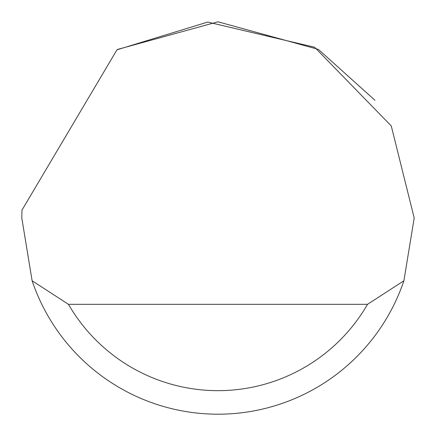 <?xml version="1.0" encoding="UTF-8"?>
<svg xmlns="http://www.w3.org/2000/svg" width="436" height="436" viewBox="0 0 436 436"><rect width="100%" height="100%" fill="white"/><g stroke="black" fill="none" stroke-linecap="round" stroke-linejoin="round"><path stroke-width="0.65" d="M116.973 49.808L207.71 22.073L314.623 47.241L391.256 125.933L414.2 218L403.883 280.784A196.2 196.2 0 0 1 32.117 280.784L21.8 218L21.958 210.152L116.973 49.808M117.666 49.393L218 21.8L318.335 49.393M318.465 49.475L374.96 100.28M32.117 280.784L68.474 304.328L367.526 304.328L403.883 280.784M68.474 304.328A172.656 172.656 0 0 0 367.526 304.328"/></g></svg>
